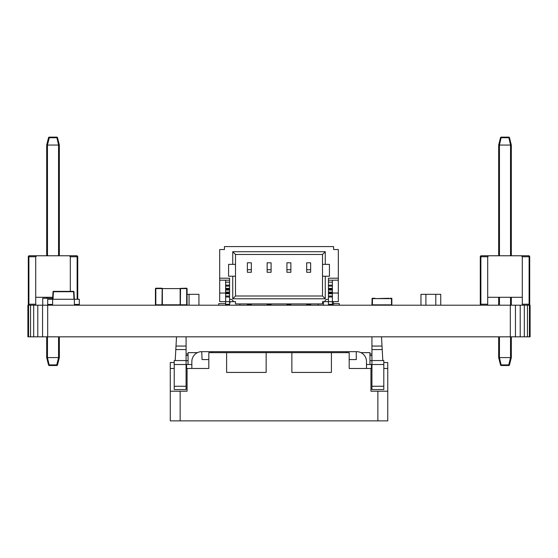 <?xml version="1.0" encoding="UTF-8"?>
<svg xmlns="http://www.w3.org/2000/svg" width="558" height="558" viewBox="0 0 558 558"><rect width="100%" height="100%" fill="white"/><g stroke="black" fill="none" stroke-linecap="round" stroke-linejoin="round"><path stroke-width="0.84" d="M529.423 305.198L529.423 336.83L530.1 336.83L530.1 305.198L27.9 305.198L27.9 336.83L28.577 336.83L28.577 305.198M529.423 336.83L527.45 336.83L527.45 305.198M527.45 336.83L524.311 336.83L524.311 305.198M524.311 336.83L520.216 336.83L520.216 305.198M520.216 336.83L515.446 336.83L515.446 305.198M515.446 336.83L510.326 336.83L510.326 305.198M510.326 336.83L47.674 336.83L47.681 304.41L52.626 304.41L52.626 299.269L74.374 299.269L73.977 291.729A0.398 0.398 0 0 0 73.579 291.36L53.415 291.36A0.398 0.398 0 0 0 53.017 291.729L53.415 291.36M47.674 336.83L42.554 336.83L42.554 305.198M42.554 336.83L37.784 336.83L37.784 305.198M37.784 336.83L33.689 336.83L33.689 305.198M33.689 336.83L30.55 336.83L30.55 305.198M30.55 336.83L28.577 336.83M440.743 305.198L440.743 294.324L435.798 294.324L435.798 305.198L435.798 294.324L420.969 294.324L420.969 305.198M425.914 294.324L425.914 305.198L425.914 294.324M169.276 304.801L169.276 305.198M174.222 304.801L174.222 305.198L174.222 304.801M187.07 294.324L198.934 294.324L198.934 305.198L198.934 294.324M189.05 305.198L189.05 294.324M187.07 288.591L187.07 304.801L186.672 304.801L186.672 288.591L187.07 288.591L186.672 288.193L186.672 288.591L180.15 288.591L180.15 304.801L162.357 304.801L162.357 288.57L161.98 288.193L155.828 288.193L155.828 305.198L155.438 304.801L161.98 304.801L161.98 305.198M162.176 288.388L161.98 304.801M161.98 288.591L155.438 288.591L155.828 288.193M180.15 288.591L162.357 288.591M155.438 288.591L155.438 304.801M180.548 305.198L180.15 304.801M180.548 288.591L180.346 305.003M180.346 288.388L186.672 288.193M187.07 304.801L186.672 305.198L186.672 304.801L180.548 304.801M74.374 299.269L74.374 304.41L79.313 304.41L74.374 304.41L74.374 299.269L79.313 299.269L79.313 305.198M73.579 291.36L73.977 299.269L53.017 299.269L53.415 291.729L73.977 291.729M42.736 305.198L42.736 298.279L52.626 298.279L52.626 299.262L53.017 291.729L52.626 299.269L47.681 299.262L47.681 304.41L52.626 304.41L52.626 299.269L47.681 299.269M481.268 255.766A0.99 0.99 -90 0 0 480.285 256.757L481.268 255.766A0.99 0.99 -90 0 0 481.268 255.766L528.719 255.766M510.556 145.045L498.671 145.045L500.491 137.735L509.503 137.735A0.788 0.788 0 0 0 508.736 137.135A0.788 0.788 90 0 1 509.503 137.735L511.323 145.045L509.503 137.735A0.788 0.788 0 0 0 508.736 137.135A0.788 0.788 90 0 1 509.503 137.735L509.503 137.735A0.788 0.788 0 0 0 508.736 137.135A0.788 0.788 90 0 1 509.503 137.735L511.323 145.045L509.503 137.735L511.323 145.045L510.556 145.045L508.736 137.135L501.258 137.135L508.736 137.135A0.788 0.788 90 0 1 509.503 137.735L511.323 145.045L511.323 255.766L521.312 255.766L522.295 256.757L522.295 304.208L529.716 304.208L528.726 305.198A0.99 0.99 -90 0 0 529.716 304.208L528.726 305.198A0.99 0.99 -90 0 0 529.716 304.208L528.726 305.198A0.99 0.99 -90 0 0 529.709 304.208L529.709 256.757A0.99 0.99 -90 0 0 528.726 255.766A0.99 0.99 -90 0 1 529.716 256.757L529.709 304.208A0.99 0.99 -90 0 1 528.726 305.198A0.99 0.99 -90 0 0 529.709 304.208L529.709 256.757A0.99 0.99 -90 0 0 528.726 255.766A0.99 0.99 -90 0 1 529.709 256.757L529.709 304.208A0.99 0.99 -90 0 1 528.726 305.198M487.699 304.208L487.699 256.757L480.877 256.757L480.877 304.208L487.699 304.208L487.699 305.198L487.699 304.208M509.503 137.735L511.323 145.045L509.503 137.735A0.788 0.788 90 0 0 508.736 137.135A0.788 0.788 90 0 1 509.503 137.735L511.323 145.045L511.323 255.766L528.621 255.766A0.99 0.495 -90 0 1 529.117 256.757L529.117 304.208A0.99 0.495 -90 0 1 528.621 305.198M511.323 357.594L509.496 364.904A0.788 0.788 90 0 1 508.729 365.504A0.788 0.788 90 0 0 509.496 364.904L511.323 357.594L509.496 364.904L511.323 357.594L509.496 364.904L511.323 357.594L511.323 336.83L511.323 357.594L509.496 364.911A0.788 0.788 90 0 1 508.729 365.504L501.265 365.504A0.788 0.788 90 0 1 500.498 364.904L498.671 357.594L511.323 357.594L511.323 336.83L511.323 357.594L509.496 364.904A0.788 0.788 90 0 1 508.729 365.504A0.788 0.788 0 0 0 509.496 364.904L511.323 357.594L511.323 336.83L511.323 357.594L509.496 364.911A0.788 0.788 90 0 1 508.729 365.504A0.788 0.788 0 0 0 509.496 364.904A0.788 0.788 90 0 1 508.729 365.504A0.788 0.788 0 0 0 509.496 364.904L511.323 357.594L509.496 364.904L508.729 364.904L510.556 357.594M511.323 305.198L511.323 297.288L511.323 305.198M511.323 145.045L511.323 255.766L511.323 145.045M501.258 137.135L501.258 137.135A0.788 0.788 0 0 0 500.491 137.735A0.788 0.788 90 0 1 501.258 137.135L499.438 145.045L499.459 255.766M522.295 305.198L522.295 304.208M481.373 305.198A0.99 0.495 90 0 1 480.877 304.208L480.285 304.208L481.275 305.198A0.99 0.99 -90 0 1 480.285 304.208L480.285 256.757L480.285 304.208L480.285 256.757L480.877 256.757A0.99 0.495 90 0 1 481.373 255.766L488.682 255.766L487.699 256.757M528.726 255.766L529.709 256.757L529.709 304.208L529.709 256.757L528.726 255.766L529.716 256.757L529.709 304.208L529.716 256.757A0.99 0.99 -90 0 0 528.726 255.766A0.99 0.99 -90 0 1 529.709 256.757L522.295 256.757L522.295 297.288L487.699 297.288M522.295 256.757L521.312 255.766M498.671 255.766L498.671 145.045L498.671 255.766L498.671 145.045L500.491 137.735M508.729 365.504L508.729 364.904L500.498 364.904A0.788 0.788 0 0 0 501.265 365.504L499.438 357.594L499.459 336.83M500.498 364.904L498.671 357.594L498.671 336.83M498.671 305.198L498.671 297.288M29.288 255.766A0.99 0.99 -90 0 0 28.305 256.757L29.295 255.766A0.99 0.99 -90 0 0 29.288 255.766L76.746 255.766A0.99 0.99 -90 0 1 77.736 256.757L77.736 299.269L77.736 256.757A0.99 0.99 -90 0 0 76.746 255.766A0.99 0.99 -90 0 1 77.736 256.757L77.729 299.269L77.736 256.757A0.99 0.99 -90 0 0 76.746 255.766A0.99 0.99 -90 0 1 77.729 256.757L77.729 299.269L77.729 256.757A0.99 0.99 -90 0 0 76.746 255.766L77.736 256.757L77.736 299.269L77.736 256.757L77.137 256.757L77.137 299.269M46.691 255.766L46.691 145.045L48.511 137.735A0.788 0.788 90 0 1 49.278 137.135L56.756 137.135A0.788 0.788 90 0 1 57.523 137.735L59.343 145.045L59.343 255.766L69.332 255.766L70.315 256.757L70.315 291.36L70.315 256.757L69.332 255.766L59.343 255.766L59.343 145.045L59.343 255.766L59.343 145.045L57.523 137.735L59.343 145.045L59.343 255.766L59.343 145.045L57.523 137.735L59.343 145.045L46.691 145.045L46.691 255.766L46.691 145.045L48.511 137.735L49.278 137.735L47.458 145.045L47.479 255.766M35.719 304.208L35.719 256.757L28.897 256.757L28.897 304.208L35.719 304.208L35.719 305.198L35.719 304.208M58.576 145.045L56.756 137.135A0.788 0.788 90 0 1 57.523 137.735L59.343 145.045L57.523 137.735L59.343 145.045L59.343 255.766L59.343 145.045L57.523 137.735L59.343 145.045L57.523 137.735L59.343 145.045L59.343 255.766L59.343 145.045L57.523 137.735A0.788 0.788 0 0 0 56.756 137.135A0.788 0.788 90 0 1 57.523 137.735L59.343 145.045L59.343 255.766L59.343 145.045L57.523 137.735A0.788 0.788 0 0 0 56.756 137.135A0.788 0.788 90 0 1 57.523 137.735A0.788 0.788 0 0 0 56.756 137.135A0.788 0.788 90 0 1 57.523 137.735L49.278 137.735L49.278 137.135L56.756 137.135A0.788 0.788 90 0 1 57.523 137.735M59.343 357.594L57.516 364.904A0.788 0.788 90 0 1 56.749 365.504A0.788 0.788 90 0 0 57.516 364.904L59.343 357.594L57.516 364.904L59.343 357.594L57.516 364.904L59.343 357.594L59.343 336.83L59.343 357.594L57.516 364.911A0.788 0.788 90 0 1 56.749 365.504L49.285 365.504A0.788 0.788 90 0 1 48.518 364.904L46.691 357.594L59.343 357.594L59.343 336.83L59.343 357.594L57.516 364.904A0.788 0.788 90 0 1 56.749 365.504A0.788 0.788 0 0 0 57.516 364.904L59.343 357.594L59.343 336.83L59.343 357.594L57.516 364.911A0.788 0.788 90 0 1 56.749 365.504A0.788 0.788 0 0 0 57.516 364.904A0.788 0.788 90 0 1 56.749 365.504A0.788 0.788 0 0 0 57.516 364.904L59.343 357.594L57.516 364.904L56.749 364.904L58.576 357.594M70.315 256.757L77.137 256.757A0.99 0.495 -90 0 0 76.641 255.766L69.332 255.766M29.393 255.766L29.393 255.766A0.99 0.495 90 0 0 28.897 256.757L28.305 256.757L28.305 304.208A0.99 0.99 -90 0 0 29.288 305.198L28.305 304.208L28.897 304.208A0.99 0.495 90 0 0 29.393 305.198M36.702 255.766L35.719 256.757M52.724 297.288L35.719 297.288M49.278 137.135L49.278 137.135A0.788 0.788 0 0 0 48.511 137.735M56.749 365.504L56.749 364.904L48.518 364.904A0.788 0.788 0 0 0 49.285 365.504L47.458 357.594L47.479 336.83M48.518 364.904L46.691 357.594L46.691 336.83M46.691 298.279L46.691 297.288M225.627 282.167L225.627 285.131L229.582 285.131L229.582 282.167L225.627 282.167L225.627 280.186L229.582 280.186L219.692 280.186L219.692 301.641L229.582 301.641L229.582 304.898L225.627 304.898L225.627 304.319L229.582 304.319M225.627 285.131L225.627 296.995L229.582 296.995L229.582 301.641L235.511 301.641L235.511 303.915L322.503 303.915L322.503 301.641L328.439 301.641L328.439 304.898L332.394 304.898L332.394 304.319L328.439 304.319M225.627 296.995L225.627 304.319M247.375 269.709L251.33 269.709L251.33 262.79L247.375 262.79L247.375 272.276L251.33 272.276L247.375 272.276M251.33 269.709L251.33 272.276M247.375 303.915L247.375 305.1L251.33 305.1L251.33 304.522L247.375 304.522M251.33 303.915L251.33 304.522M267.142 269.709L271.097 269.709L271.097 262.79L267.142 262.79L267.142 272.276L271.097 272.276L267.142 272.276M271.097 269.709L271.097 272.276M267.142 303.915L267.142 305.1L271.097 305.1L271.097 304.522L267.142 304.522M271.097 303.915L271.097 304.522M306.691 269.709L310.646 269.709L310.646 262.79L306.691 262.79L306.691 272.276L310.646 272.276L306.691 272.276M310.646 269.709L310.646 272.276M306.691 303.915L306.691 305.1L310.646 305.1L310.646 304.522L306.691 304.522M310.646 303.915L310.646 304.522M332.394 282.167L332.394 285.131L328.439 285.131L328.439 282.167L332.394 282.167L332.394 280.186L328.439 280.186L338.322 280.186L338.322 249.538L333.579 249.538L333.579 246.573L224.442 246.573L224.442 249.538L219.692 249.538L219.692 278.212L229.582 278.212L229.582 299.367L231.682 299.367L233.732 301.641M332.394 285.131L332.394 296.995L328.439 296.995L328.439 301.641L332.394 301.641L332.394 304.319M332.394 296.995L332.394 301.641L338.322 301.641L338.322 293.041L332.394 293.041M286.917 269.709L290.871 269.709L290.871 262.79L286.917 262.79L286.917 272.276L290.871 272.276L286.917 272.276M290.871 269.709L290.871 272.276M286.917 303.915L286.917 305.1L290.871 305.1L290.871 304.522L286.917 304.522M290.871 303.915L290.871 304.522M338.322 278.212L328.439 278.212L328.439 299.367L326.332 299.367L324.289 301.641M232.742 251.714L325.272 251.714L325.272 264.366L329.429 264.366L329.429 276.231L325.272 276.231L325.272 298.774L232.742 298.774L232.742 276.231L228.592 276.231L228.592 264.366L232.742 264.366L232.742 251.714L235.511 254.483L235.511 264.366L232.742 264.366M325.272 298.774L322.503 296.005L322.503 276.231L325.272 276.231M232.742 298.774L235.511 296.005L322.503 296.005M325.272 264.366L322.503 264.366L322.503 254.483L235.511 254.483M322.503 254.483L325.272 251.714M219.692 280.186L219.692 278.212M225.627 293.041L219.692 293.041M232.742 276.231L235.511 276.231L235.511 296.005M235.511 276.231L235.511 264.366M338.322 293.041L338.322 280.186M322.503 264.366L322.503 276.231M371.935 360.656L369.961 360.656M191.847 368.468L191.847 361.549A9.884 9.884 0 0 1 201.731 351.659L202.066 359.568L208.818 359.568M366.494 368.468L366.494 361.549A9.884 9.884 0 0 0 356.611 351.659L346.399 351.659L346.399 352.649M180.15 391.207L180.15 420.865L170.267 420.865L170.267 391.207L187.07 391.207L187.07 368.468L186.079 368.468M170.267 391.207L170.267 362.533L174.222 362.533M170.267 368.468L174.222 368.468M383.799 368.468L387.754 368.468L387.754 391.207L370.944 391.207L370.944 368.468L349.196 368.468L349.196 352.649L291.862 352.649L291.862 372.423L291.862 352.649L226.611 352.649L226.611 372.423L226.611 352.649L208.818 352.649L208.818 368.468L187.07 368.468M174.222 386.262L186.079 386.262L186.079 389.554L174.222 389.554L174.222 360.559L186.079 360.559L186.079 364.514L174.222 364.514M186.079 386.262L186.079 364.514M186.079 360.559L186.079 336.83M331.403 352.649L331.403 372.423L331.403 352.649M370.944 368.468L371.935 368.468M383.799 386.262L371.935 386.262L371.935 389.554L383.799 389.554L383.799 360.559L371.935 360.559L371.935 364.514L383.799 364.514M371.935 386.262L371.935 364.514M371.935 360.559L371.935 336.83M383.799 362.533L387.754 362.533L387.754 368.468M387.754 391.207L387.754 420.865L180.15 420.865M366.494 364.514L371.44 364.514L371.44 368.468M191.847 364.514L186.574 364.514L186.574 368.468M211.949 352.649L211.949 351.659L346.399 351.659M202.066 351.659L211.949 351.659M349.196 359.568L356.283 359.568L356.283 351.659M369.961 364.514L369.961 352.649L360.921 352.649M197.427 352.649L188.06 352.649L188.06 364.514M186.079 360.656L188.06 360.656M369.961 355.523L371.935 355.523M369.961 354.037L371.935 354.037M381.498 336.83L382.816 360.559M175.205 360.559L176.516 336.83M188.06 354.037L186.079 354.037M188.06 355.523L186.079 355.523M266.159 372.423L266.159 352.649L266.159 372.423L226.611 372.423M291.862 372.423L331.403 372.423M323.494 301.641L323.494 305.198M333.377 301.641L333.377 305.198M388.877 298.279L375.039 298.621L391.5 298.621L391.5 304.849L372.416 304.849L372.416 298.621L391.5 298.621L391.5 304.849L386.903 305.198M390.063 298.279L391.842 298.279L391.842 305.198M375.039 298.279L372.074 298.279L372.074 305.198M377.02 305.198L372.416 304.849L372.416 298.621L373.853 298.279M386.785 305.198L386.785 304.849M372.074 298.279L371.956 305.198M239.842 303.915L239.842 305.198M318.179 303.915L318.179 305.198M339.271 305.198L339.271 303.636L333.377 303.636M229.875 302.861L230.203 301.655A1.569 1.569 0 0 1 230.224 301.641M225.627 303.636L218.743 303.636L218.743 305.198M226.848 305.191A3.139 3.139 0 0 0 228.173 304.898M229.582 303.608A3.139 3.139 0 0 0 229.882 302.868M510.535 145.045L510.535 255.766M510.535 357.594L510.535 336.83M510.535 305.198L510.535 297.288M499.459 305.198L499.459 297.288M28.305 256.757L28.305 304.208L28.305 256.757M77.729 256.757L77.736 299.269L77.729 256.757L76.746 255.766L77.729 256.757M58.555 145.045L58.555 255.766M58.555 357.594L58.555 336.83M47.479 298.279L47.479 297.288M225.627 286.115L229.582 286.115M225.627 288.36L229.582 288.36M225.627 289.218L229.582 289.218M225.627 290.069L229.582 290.069M225.627 292.05L229.582 292.05M225.627 292.908L229.582 292.908M225.627 293.759L229.582 293.759M225.627 296.005L229.582 296.005M332.394 286.115L328.439 286.115M332.394 288.36L328.439 288.36M332.394 289.218L328.439 289.218M332.394 290.069L328.439 290.069M332.394 292.05L328.439 292.05M332.394 292.908L328.439 292.908M332.394 293.759L328.439 293.759M332.394 296.005L328.439 296.005M381.735 346.058L371.935 346.058M371.935 349.58L381.888 349.58M186.079 349.58L176.126 349.58M176.279 346.058L186.079 346.058M377.864 391.207L377.864 420.865"/></g></svg>
